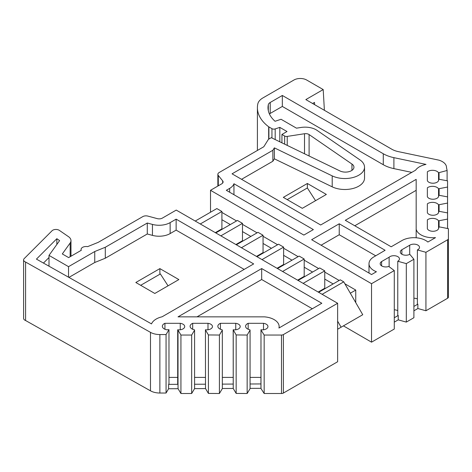 <?xml version="1.0" encoding="UTF-8"?>
<svg xmlns="http://www.w3.org/2000/svg" width="472" height="472" viewBox="0 0 472 472"><rect width="100%" height="100%" fill="white"/><g stroke="black" fill="none" stroke-linecap="round" stroke-linejoin="round"><path stroke-width="0.71" d="M315.544 200.683L307.366 187.956L287.194 199.603M343.433 325.869L371.529 342.171L371.529 283.702L210.518 190.299L221.787 183.791A4.478 2.584 0 0 0 223.097 181.968A4.478 2.584 0 0 0 222.678 180.87L218.282 175.431A4.478 2.584 0 0 1 217.863 174.339A4.478 2.584 0 0 1 219.173 172.51L263.789 146.757L268.432 139.323L271.282 137.676L339.993 170.964A8.49 4.903 0 0 0 349.038 171.649A8.49 4.903 0 0 0 353.941 167.206A8.49 4.903 0 0 0 351.953 164.055L309.101 134.567A4.478 2.584 0 0 0 308.836 134.402A4.478 2.584 0 0 0 304.511 133.735L304.511 153.772M447.108 180.752L447.108 170.48L446.512 167.631A14.319 8.266 0 0 0 446.518 167.448A14.319 8.266 0 0 0 442.323 161.601A14.319 8.266 0 0 0 438.978 160.167L398.321 151.624A17.901 10.337 0 0 1 391.789 149.217L305.838 99.592L323.202 89.568L324.388 110.306M417.867 304.139L417.867 308.523L425.933 310.765L425.933 252.296L417.384 249.918L417.384 304.003L417.867 304.139L413.903 306.422M417.384 249.918A5.617 3.245 0 0 0 419.496 247.387A5.617 3.245 0 0 0 417.856 245.092A5.617 3.245 0 0 0 409.702 245.222L409.702 254.355M398.244 315.467L398.244 319.851L406.309 322.093L406.309 263.624L397.766 261.246L397.766 315.331L398.244 315.467L394.285 317.756M397.766 261.246A5.593 3.233 0 0 0 399.459 258.933A5.593 3.233 0 0 0 397.825 256.65A5.593 3.233 0 0 0 389.129 257.216L389.129 266.727M332.205 175.879L332.205 186.841L274.374 158.822L274.374 147.86L332.205 175.879A19.677 11.363 0 0 0 353.174 177.472A19.677 11.363 0 0 0 364.531 167.171A19.677 11.363 0 0 0 359.929 159.872L317.072 130.384A15.665 9.045 0 0 0 316.151 129.8A15.665 9.045 0 0 0 301.018 127.458L296.469 128.166L281.07 119.274L275.064 121.275A42.887 24.762 0 0 1 268.002 107.663A42.887 24.762 0 0 1 268.303 104.749L268.303 110.584M416.174 229.239A16.927 9.77 180 0 0 435.508 237.628L427.892 242.03A16.803 9.7 0 0 0 425.768 240.525A16.803 9.7 0 0 0 401.631 240.749L391.17 246.785L345.286 220.294L416.174 179.36L416.174 237.776M264.167 335.043L260.986 330.064L260.986 388.533L264.167 393.512L264.167 335.043L281.489 335.043A2.684 1.552 0 0 0 283.389 334.589L337.633 303.272L176.239 210.087L162.333 218.117A4.478 2.584 0 0 1 157.276 218.63L147.854 216.093A4.478 2.584 0 0 0 142.798 216.607L98.182 242.366L87.627 246.632A5.074 2.926 0 0 0 81.078 249.434A5.074 2.926 0 0 0 81.296 250.284L68.641 257.594L62.31 253.942L70.157 243.003A10.744 6.201 0 0 0 70.977 240.626A10.744 6.201 0 0 0 68.464 236.643L59.36 230.383A4.478 2.584 0 0 0 59.1 230.212A4.478 2.584 0 0 0 52.056 230.749L24.29 258.514A4.478 2.584 0 0 0 23.6 259.895A4.478 2.584 0 0 0 25.582 262.043L25.582 320.512L150.491 390.828A13.428 7.753 0 0 0 159.866 393.028L166.061 393.028L166.061 334.559L159.866 334.559L159.866 393.028M260.986 330.064L260.951 383.937L250.071 383.99M260.939 329.775A5.735 3.31 0 0 0 267.954 326.547A5.735 3.31 0 0 0 266.273 324.205A5.735 3.31 0 0 0 263.494 323.314L263.494 329.775M233.239 330.064L233.239 388.533L236.153 393.418L236.153 334.949L233.192 329.775L233.227 384.066L222.33 384.119M233.192 329.775A5.735 3.31 0 0 0 240.207 326.547A5.735 3.31 0 0 0 238.525 324.205A5.735 3.31 0 0 0 235.746 323.314L235.746 329.775M205.444 329.775L205.497 384.143L205.444 329.775A5.735 3.31 0 0 0 212.459 326.547A5.735 3.31 0 0 0 210.777 324.205A5.735 3.31 0 0 0 207.993 323.314L207.993 329.775M177.696 329.775L177.696 383.86L178.015 384.226L178.015 330.146L177.696 329.775A5.735 3.31 0 0 0 184.711 326.547A5.735 3.31 0 0 0 183.03 324.205A5.735 3.31 0 0 0 180.245 323.314L180.245 329.775M261.683 268.556L321.815 303.272L278.946 328.022A16.927 9.77 0 0 0 279.141 326.547A16.927 9.77 0 0 0 274.185 319.638A16.927 9.77 0 0 0 264.414 316.854L178.027 316.854L261.683 268.556L261.683 279.518L197.013 316.854M447.108 170.48L438.553 172.77L438.553 180.646M438.553 172.77A6.413 3.705 0 0 0 437.042 171.395A6.413 3.705 0 0 0 427.361 171.802L427.361 180.646A5.735 3.31 180 0 0 433.597 183.201A5.735 3.31 180 0 0 438.694 179.909A5.735 3.31 180 0 0 438.553 179.171L447.556 180.847L447.58 228.519M447.58 187.042L438.553 188.788L438.553 196.665M438.553 188.788A6.413 3.705 0 0 0 437.042 187.413A6.413 3.705 0 0 0 427.361 187.827L427.361 196.665A5.735 3.31 180 0 0 433.597 199.219A5.735 3.31 180 0 0 438.694 195.927A5.735 3.31 180 0 0 438.553 195.196L447.55 196.877L447.55 228.513M447.55 203.072L438.553 204.813L438.553 212.683M438.553 204.813A6.413 3.705 0 0 0 437.042 203.438A6.413 3.705 0 0 0 427.361 203.845L427.361 212.683A5.735 3.31 180 0 0 433.597 215.238A5.735 3.31 180 0 0 438.694 211.952A5.735 3.31 180 0 0 438.553 211.214L447.55 212.896M447.55 219.091L438.553 220.831L438.553 228.708M438.553 220.831A6.413 3.705 0 0 0 437.042 219.456A6.413 3.705 0 0 0 427.361 219.863L427.361 228.708A5.735 3.31 180 0 0 433.597 231.262A5.735 3.31 180 0 0 438.694 227.97A5.735 3.31 180 0 0 438.553 227.233L439.939 226.997L448.4 228.684L448.4 297.148A2.684 1.552 0 0 1 447.615 298.245L425.933 310.765M159.878 268.615L135.824 282.498L154.816 293.46L178.864 279.577L159.878 268.615L159.878 274.226M168.05 285.82L160.368 273.943L140.685 285.306M427.361 219.863L427.361 228.708M439.09 220.772L439.09 227.144M427.361 203.845L427.361 212.683L427.361 203.845M439.09 204.754L439.09 211.214M427.361 187.827L427.361 196.665M439.119 188.735L439.119 195.202M427.361 171.802L427.361 180.646M439.054 172.734L439.054 179.171M355.746 302.605L355.746 290.073L344.867 283.766M350.318 293.206L355.746 290.073M333.149 283.938L324.766 279.094L324.766 288.233L325.237 288.504M324.766 288.233L318.175 292.038M312.582 272.061L304.198 267.217L304.198 276.356L304.67 276.627M304.198 276.356L297.602 280.161M292.009 260.184L283.625 255.34L283.625 264.479L284.097 264.751M283.625 264.479L277.034 268.285M271.441 248.307L263.051 243.463L263.051 252.603L263.529 252.874M263.051 252.603L256.461 256.408M250.868 236.431L242.484 231.587L242.484 240.726L242.956 240.997M242.484 240.726L235.894 244.531M230.301 224.554L221.911 219.716L221.911 228.849L222.389 229.121M221.911 228.849L215.32 232.655M339.173 280.462L324.766 272.102M318.653 268.556L304.198 260.172M298.127 256.65L283.625 248.237M277.607 244.744L263.051 236.301M257.087 232.843L242.484 224.371M236.566 220.937L221.911 212.435M210.518 190.299L210.518 212.223M337.633 303.272L337.633 361.741L283.389 393.058A2.684 1.552 0 0 1 281.489 393.512L264.167 393.512M176.133 219.155L170.144 222.619A15.665 9.045 0 0 1 152.45 224.418L147.282 223.026L105.297 247.263L94.742 251.529L68.534 266.662L49.005 255.387L59.614 240.608L56.852 238.702L36.438 259.116L151.518 323.904A17.6 10.16 180 0 1 162.102 316.789L253.67 263.919L176.133 219.155L176.133 230.118L170.144 233.581A15.665 9.045 0 0 1 152.45 235.38L147.282 233.988L105.297 258.225L94.742 262.497L68.918 277.406M49.005 257.511L43.453 263.069M56.852 238.702L56.852 244.455M49.005 255.387L49.005 266.196M68.534 266.662L68.534 277.188M94.742 251.529L94.742 262.497M105.297 247.263L105.297 258.225M147.282 223.026L147.282 233.988M244.177 269.406L176.133 230.118M164.934 329.261L164.934 323.314A6.413 3.705 180 0 0 162.35 326.288A6.413 3.705 180 0 0 166.61 329.775L168.976 329.674L168.976 383.76L168.61 384.367L168.61 388.751L166.061 393.028M168.976 377.399L177.696 377.399M164.934 323.314L180.245 323.314M178.015 330.146L180.935 335.043L180.935 393.512L178.068 388.71L178.015 384.226M180.935 393.512L191.667 393.512L191.667 335.043L180.935 335.043M191.667 335.043L194.582 330.158L194.582 388.633L191.667 393.512M194.582 330.158L194.358 329.775A6.413 3.705 180 0 1 190.098 326.288A6.413 3.705 180 0 1 192.682 323.314L192.682 329.261M194.582 377.399L205.444 377.399M192.682 323.314L207.993 323.314M205.497 330.064L208.412 334.949L208.412 393.418L205.526 388.58L205.497 384.143M208.412 393.418L219.415 393.512L219.415 335.043L208.412 334.949M219.415 335.043L222.33 330.158L222.33 388.627L219.415 393.512M222.33 330.158L222.105 329.775A6.413 3.705 180 0 1 217.846 326.288A6.413 3.705 180 0 1 220.43 323.314L220.43 329.261M222.33 377.399L233.192 377.399M220.43 323.314L235.746 323.314M233.239 388.533L233.227 384.066M236.153 393.418L247.157 393.512L247.157 335.043L236.153 334.949M247.157 335.043L250.071 330.158L250.071 388.627L247.157 393.512M250.071 330.158L249.853 329.775A6.413 3.705 180 0 1 245.593 326.288A6.413 3.705 180 0 1 248.178 323.314L248.178 329.261M250.071 377.399L260.939 377.399M248.178 323.314L263.494 323.314M260.986 388.533L260.951 383.937M23.6 259.895L23.6 318.364A4.478 2.584 0 0 0 25.582 320.512M25.582 262.043L150.491 332.359A13.428 7.753 0 0 0 159.866 334.559M168.976 329.674L166.061 334.559M312.317 308.753L261.683 279.518M205.526 388.58L194.582 388.633M178.068 388.71L168.61 388.751M260.951 388.32L250.071 388.373M233.227 388.45L222.33 388.503M416.174 190.328L354.779 225.775M339.232 223.787L311.65 239.711L371.552 274.556L376.408 271.748A16.785 9.694 180 0 1 368.998 263.712A16.785 9.694 180 0 1 373.535 257.081L385.117 250.278L339.232 223.787L339.232 234.749L321.107 245.21M375.706 255.806L339.232 234.749M233.953 183.75L313.355 229.593L303.862 235.074L226.324 190.304L229.669 188.375A15.665 9.045 180 0 0 233.953 183.75L233.953 194.712M411.791 172.38L393.902 168.622A29.093 16.797 0 0 1 383.282 164.716L282.333 106.436L270.22 113.427A6.714 3.876 0 0 0 269.423 113.982M274.374 147.86L272.869 150.267L232.059 173.826L320.671 224.991L415.578 170.191A17.6 10.16 0 0 1 426.009 164.403L393.902 157.66L393.902 168.622M272.869 150.267L272.869 161.229L241.552 179.313M274.374 158.822L272.869 161.229M332.205 186.841A19.677 11.363 0 0 0 353.174 188.434A19.677 11.363 0 0 0 364.531 178.139L364.531 167.171M393.902 157.66A29.093 16.797 0 0 1 383.282 153.754L282.333 95.468L270.22 102.465A6.714 3.876 0 0 0 268.303 104.749M282.333 95.468L282.333 106.436M389.129 257.216L381.612 261.553A5.599 3.233 180 0 0 380.184 263.712A5.599 3.233 180 0 0 383.075 266.538A5.599 3.233 180 0 0 388.757 266.45L394.285 270.568L394.285 329.037L371.529 342.171M381.612 261.553L381.612 265.866M397.766 310.7A5.593 3.233 0 0 0 394.285 309.791M406.309 322.093L413.903 317.709L413.903 259.24L406.309 263.624M409.702 245.222L401.878 249.735A5.593 3.227 180 0 0 400.291 251.995A5.593 3.227 180 0 0 403.713 254.968A5.593 3.227 180 0 0 409.79 254.308L413.903 259.24M401.878 249.735L401.878 254.249M417.384 298.935A5.617 3.245 0 0 0 413.903 298.227M425.933 252.296L447.615 239.776A2.684 1.552 0 0 0 448.4 238.679M279.825 141.812L279.825 127.381L275.188 128.927A2.684 1.552 0 0 1 271.949 128.679L268.904 126.921A2.684 1.552 0 0 1 268.674 126.773A54.074 31.217 0 0 1 257.411 107.699A54.074 31.217 0 0 1 257.789 104.017A17.901 10.337 0 0 1 262.904 97.928L293.962 79.998A8.95 5.168 0 0 1 306.623 79.998L323.202 89.568M279.825 127.381L287 131.523L281.937 134.449L281.937 142.839M281.937 134.449L284.64 136.007A2.684 1.552 0 0 0 287.236 136.408L304.511 133.735M371.529 283.702L394.285 270.568M417.867 308.523L413.903 310.812M398.244 319.851L394.285 322.14M307.366 183.478L283.318 197.367L302.304 208.329L326.358 194.44L307.366 183.478L307.366 187.956M195.225 221.055L216.849 208.565L221.911 211.491L221.911 219.716M200.287 223.976L221.911 211.491M215.798 232.926L237.422 220.442L242.484 223.368L242.484 231.587M220.861 235.852L242.484 223.368M236.366 244.803L257.989 232.318L263.051 235.245L263.051 243.463M241.428 247.729L263.051 235.245M256.939 256.68L278.563 244.195L283.625 247.121L283.625 255.34M262.001 259.606L283.625 247.121M277.507 268.556L299.13 256.072L304.198 258.998L304.198 267.217M282.569 271.483L304.198 258.998M298.08 280.433L319.703 267.948L324.766 270.875L324.766 279.094M303.142 283.359L324.766 270.875M322.128 294.322L343.752 281.837L340.271 279.825L318.647 292.31M343.752 281.837L362.744 314.724L341.114 327.208L337.633 321.178M337.633 329.22L341.114 327.208M178.068 384.326L168.61 384.367M205.526 384.196L194.582 384.249M314.629 104.672L314.499 102.4L312.6 103.498M309.101 134.567L309.101 155.996M152.45 224.418L152.45 235.38M170.144 222.619L170.144 233.581M281.489 335.043L281.489 393.512M283.389 334.589L283.389 393.058M70.157 243.003L70.157 256.715M150.491 332.359L150.491 390.828M229.669 188.375L229.669 192.24M270.22 102.465L270.22 113.427M383.282 153.754L383.282 164.716M447.615 239.776L447.615 298.245M268.674 126.773L268.674 139.181M268.904 126.921L268.904 139.051M271.949 128.679L271.949 137.995M275.188 128.927L275.188 139.565M284.64 136.007L284.64 144.143M287.236 136.408L287.236 145.4M351.953 164.055L351.953 170.357M218.282 175.431L218.282 185.815M222.678 180.87L222.678 183.059M279.141 326.547L279.141 327.91M81.078 249.434L81.078 250.414M70.977 240.626L70.977 256.243M368.998 263.712L368.998 273.07M257.411 107.699L257.411 150.432M217.863 174.339L217.863 186.056"/></g></svg>

